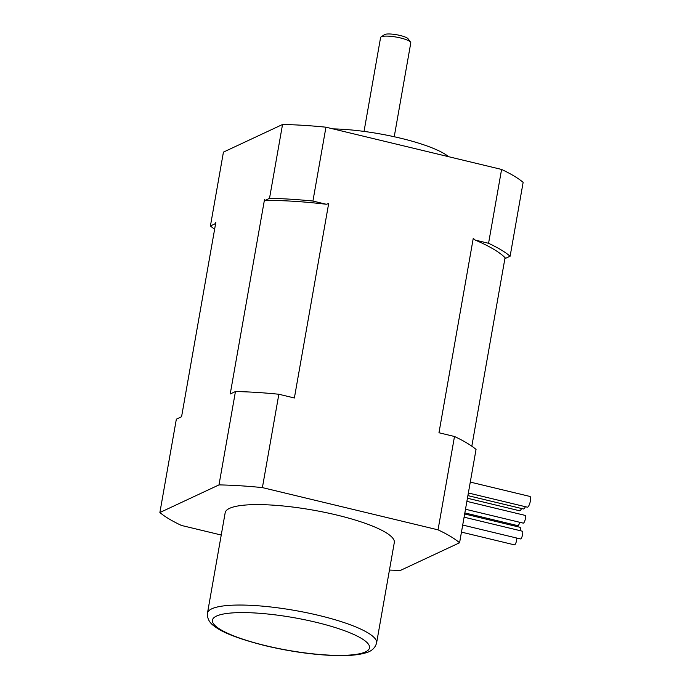 <?xml version="1.0" encoding="UTF-8"?>
<svg xmlns="http://www.w3.org/2000/svg" width="690" height="690" viewBox="0 0 690 690"><rect width="100%" height="100%" fill="white"/><g stroke="black" fill="none" stroke-linecap="round" stroke-linejoin="round"><path stroke-width="1.03" d="M510.117 256.214A159.468 33.137 -170 0 0 488.563 243.285L475.238 240.086A151.498 31.481 10 0 1 505.632 258.31L510.117 256.214L523.141 182.358A159.468 33.137 -170 0 0 501.587 169.438L325.947 127.193A159.468 33.137 -170 0 0 282.538 124.493L223.431 152.119L210.416 225.975A159.468 33.137 -170 0 0 214.633 229.201M215.47 224.483A151.498 31.481 10 0 1 214.892 223.879A296.45 82.119 103.6 0 1 215.841 222.353L181.574 416.734L176.347 419.175L159.882 512.532A159.468 33.137 -170 0 0 181.436 525.452L221.24 535.026M214.892 223.879L210.416 225.975M265.029 200.445A151.498 31.481 10 0 1 326.249 204.257L312.924 201.049A159.468 33.137 -170 0 0 269.514 198.349L265.029 200.445A296.441 82.455 103.6 0 0 264.494 199.608L230.219 393.99L235.445 391.549L218.989 484.898L159.882 512.532M326.249 204.257A296.45 278.018 -115.3 0 1 328.656 203.602L294.38 397.983L278.855 394.249L262.398 487.606A159.468 33.137 -170 0 0 218.989 484.898M389.453 570.061A159.468 33.137 -170 0 0 400.485 570.389L459.583 542.763L476.048 449.414A159.468 33.137 -170 0 0 454.494 436.494L438.969 432.759L473.245 238.378A296.441 277.906 -115.2 0 1 475.238 240.086M325.947 127.193L312.924 201.049M269.514 198.349L282.538 124.493M488.563 243.285L501.587 169.438M332.985 128.883A76.978 15.999 10 0 1 400.605 138.207A76.978 15.999 10 0 1 448.604 156.69M364.035 131.411L380.587 37.545A15.335 3.183 10 0 1 381.044 36.941A15.335 3.183 10 0 1 381.363 36.768A15.335 3.183 10 0 1 400.502 37.959A15.335 3.183 10 0 1 410.559 42.142A15.335 3.183 10 0 1 410.783 42.875L394.231 136.741M381.044 36.941L384.494 34.638A12.265 2.553 10 0 1 384.744 34.5A12.265 2.553 10 0 1 400.062 35.457A12.265 2.553 10 0 1 408.101 38.804L410.559 42.142M471.822 446.189L505.054 257.706M454.494 436.494L438.038 529.842L262.398 487.606M278.855 394.249A159.468 33.137 -170 0 0 235.445 391.549M459.583 542.763A159.468 33.137 -170 0 0 438.038 529.842M207.466 613.177L225.173 512.739A85.871 17.845 10 0 1 312.837 510.074A85.871 17.845 10 0 1 394.301 542.556L376.585 643.002A85.871 17.845 -170 0 0 295.122 610.512A85.871 17.845 -170 0 0 207.466 613.177C207.086 618.611 209.536 623.061 214.814 626.529C222.836 632.816 239.74 639.225 265.529 645.762C289.386 651.394 312.096 654.638 333.641 655.5C346.984 655.974 357.429 655.172 364.958 653.076C371.22 651.602 375.093 648.238 376.585 643.002M464.094 517.181L522.287 531.179A3.985 1.104 103.5 0 1 522.434 535.311A3.985 1.104 103.5 0 1 520.424 538.933L462.714 525.047M519.743 522.287A3.985 1.104 103.5 0 1 517.793 525.651L464.853 512.92M470.287 482.094L529.911 496.438A5.52 1.535 103.5 0 1 530.118 502.165A5.52 1.535 103.5 0 1 527.332 507.176L468.363 492.988M521.519 508.504A5.52 1.535 103.5 0 1 519.622 510.773L467.441 498.223M525.375 506.702A5.52 1.535 103.5 0 1 523.477 508.97L467.898 495.61M466.889 501.371L525.073 515.37A3.985 1.104 103.5 0 1 525.219 519.501A3.985 1.104 103.5 0 1 523.21 523.124L465.5 509.237M464.663 513.972L519.95 527.264A3.985 1.104 103.5 0 1 520.251 530.688M516.732 538.045A3.985 1.104 103.5 0 1 516.06 542.452A3.985 1.104 103.5 0 1 514.404 544.85L461.463 532.119M265.926 645.711A79.738 16.569 10 0 1 239.016 612.625A79.738 16.569 10 0 1 368.012 643.649A79.738 16.569 10 0 1 265.926 645.711"/></g></svg>

